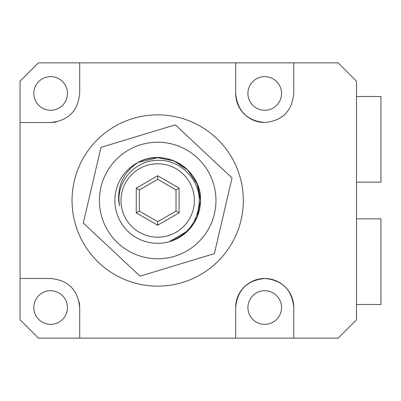 <?xml version="1.0" encoding="UTF-8"?>
<svg xmlns="http://www.w3.org/2000/svg" width="401" height="401" viewBox="0 0 401 401"><rect width="100%" height="100%" fill="white"/><g stroke="black" fill="none" stroke-linecap="round" stroke-linejoin="round"><path stroke-width="0.6" d="M293.783 62.867L293.783 93.453C291.998 111.187 282.314 120.871 264.73 122.511C247.121 120.791 237.432 111.107 235.673 93.453L235.673 62.867L338.133 62.867L356.484 81.218L356.484 319.782L338.133 338.133L38.401 338.133L20.05 319.782L20.05 81.218L38.401 62.867L235.673 62.867L235.673 93.453A29.057 29.057 0 0 0 264.73 122.511M157.683 286.139A85.639 85.639 0 0 0 243.317 200.5A85.639 85.639 0 0 0 157.683 114.861A85.639 85.639 0 0 0 72.045 200.5A85.639 85.639 0 0 0 157.683 286.139M293.783 307.547A29.057 29.057 0 0 0 264.73 278.489A29.057 29.057 0 0 0 235.673 307.547L235.673 338.133L235.673 307.547C237.477 289.717 247.307 280.033 265.151 278.495C282.52 280.319 292.063 290.003 293.783 307.547L293.783 338.133M50.636 110.275A16.822 16.822 0 0 1 33.814 93.453A16.822 16.822 0 0 1 50.636 76.631A16.822 16.822 0 0 1 67.458 93.453A16.822 16.822 0 0 1 50.636 110.275M50.636 324.369A16.822 16.822 0 0 1 33.814 307.547A16.822 16.822 0 0 1 50.636 290.725A16.822 16.822 0 0 1 67.458 307.547A16.822 16.822 0 0 1 50.636 324.369M264.73 324.369A16.822 16.822 0 0 1 247.908 307.547A16.822 16.822 0 0 1 264.73 290.725A16.822 16.822 0 0 1 281.547 307.547A16.822 16.822 0 0 1 264.73 324.369M264.73 110.275A16.822 16.822 0 0 1 247.908 93.453A16.822 16.822 0 0 1 264.73 76.631A16.822 16.822 0 0 1 281.547 93.453A16.822 16.822 0 0 1 264.73 110.275M79.689 93.453L79.689 62.867L79.689 93.453C77.969 111.067 68.285 120.751 50.636 122.511L20.05 122.511L50.636 122.511A29.057 29.057 0 0 0 56.26 121.959M50.636 278.489L20.05 278.489L50.636 278.489C68.245 280.214 77.934 289.898 79.689 307.547L79.689 338.133L79.689 307.547A29.057 29.057 0 0 0 79.142 301.923M187.959 230.775L169.127 241.758C188.435 234.72 198.49 220.966 199.292 200.5C199.382 179.137 180.32 159.949 158.856 160.335C137.393 159.608 117.929 178.921 118.977 200.5L119.463 205.763L118.641 200.5C117.944 184.194 124.43 171.503 138.094 162.425L157.683 157.683L174.069 160.941L187.959 170.225L197.242 184.114L200.5 200.5L197.242 216.886L187.959 230.775L169.127 241.758A42.817 42.817 0 0 1 114.861 200.5M200.5 200.5L197.242 216.886L187.959 230.775L169.127 241.758L187.959 230.775L197.242 216.886L200.5 200.5L197.242 216.886L187.959 230.775L169.127 241.758L187.959 230.775L197.242 216.886L200.5 200.5C201.818 169.753 164.966 147.092 138.094 162.425L157.683 157.683M120.982 200.5A36.702 36.702 0 0 0 157.683 237.202A36.702 36.702 0 0 0 194.385 200.5A36.702 36.702 0 0 0 157.683 163.798A36.702 36.702 0 0 0 120.982 200.5M136.27 212.861L139.332 211.096L157.683 221.688L157.683 225.222L136.27 212.861L136.27 188.139L139.332 189.904L139.332 211.096M157.683 221.688L176.034 211.096L176.034 189.904L157.683 179.312L139.332 189.904M176.034 211.096L179.092 212.861L157.683 225.222M176.034 189.904L179.092 188.139L179.092 212.861M136.27 188.139L157.683 175.778L157.683 179.312M128.41 231.748A42.817 42.817 0 0 0 188.931 229.773A42.817 42.817 0 0 0 186.956 169.252A42.817 42.817 0 0 0 126.43 171.227A42.817 42.817 0 0 0 128.41 231.748M83.328 223.046L140.034 276.164L214.385 253.617L232.034 177.954L175.332 124.836L100.977 147.383L83.328 223.046M197.518 157.974A58.27 58.27 0 0 0 115.152 160.661A58.27 58.27 0 0 0 117.844 243.026A58.27 58.27 0 0 0 200.209 240.339A58.27 58.27 0 0 0 197.518 157.974M356.484 96.511L380.95 96.511L380.95 182.149L356.484 182.149M356.484 218.851L380.95 218.851L380.95 304.489L356.484 304.489M157.683 175.778L179.092 188.139"/></g></svg>
